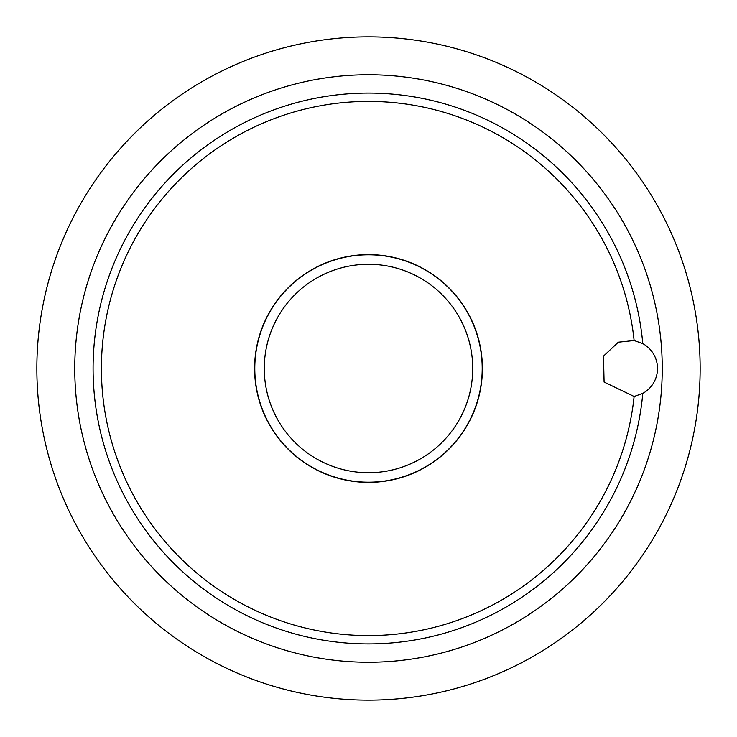 <?xml version="1.0" encoding="UTF-8"?>
<svg xmlns="http://www.w3.org/2000/svg" width="737" height="737" viewBox="0 0 737 737"><rect width="100%" height="100%" fill="white"/><g stroke="black" fill="none" stroke-linecap="round" stroke-linejoin="round"><path stroke-width="1.11" d="M642.793 393.401L634.124 396.478L604.091 382.052L603.502 356.109L618.325 342.189L634.124 340.522L642.793 343.599A275.426 275.426 0 0 0 223.652 134.245A275.426 275.426 0 0 0 223.652 602.755A275.426 275.426 0 0 0 642.793 393.401A28.43 28.43 0 0 0 642.793 343.599M368.5 700.15A331.65 331.65 0 0 0 655.718 202.675A331.65 331.65 0 0 0 81.282 202.675A331.65 331.65 0 0 0 368.5 700.15M368.5 662.25A293.75 293.75 0 0 0 622.894 221.625A293.75 293.75 0 0 0 114.106 221.625A293.75 293.75 0 0 0 368.5 662.25M368.5 254.79A113.71 113.71 0 0 1 466.972 425.35A113.71 113.71 0 0 1 270.028 425.35A113.71 113.71 0 0 1 368.5 254.79M368.5 264.27A104.23 104.23 0 0 1 458.764 420.615A104.23 104.23 0 0 1 278.236 420.615A104.23 104.23 0 0 1 368.5 264.27M368.5 482.394A113.894 113.894 0 0 0 481.768 356.57A113.894 113.894 0 0 0 360.54 254.882A113.894 113.894 0 0 0 254.67 372.48A113.894 113.894 0 0 0 368.5 482.394M634.124 340.522A267.089 267.089 0 0 0 226.95 142.001A267.089 267.089 0 0 0 226.95 594.999A267.089 267.089 0 0 0 634.124 396.478"/></g></svg>
